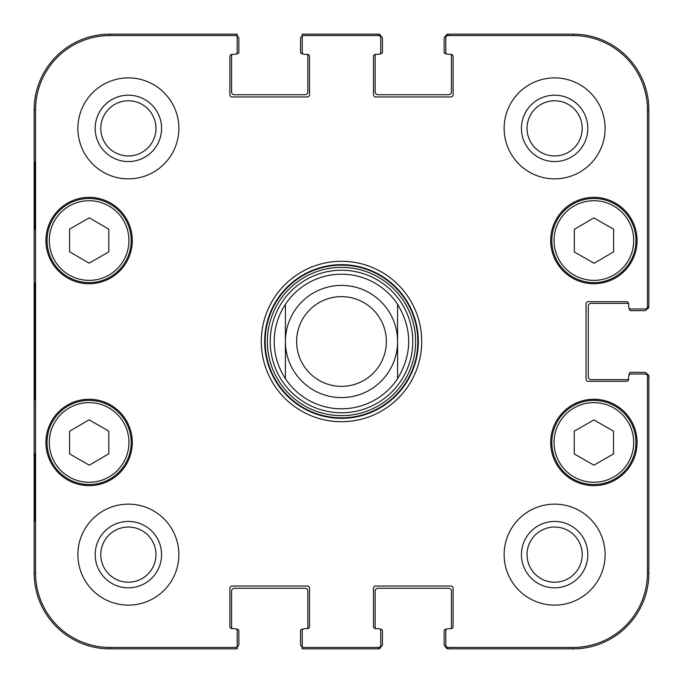<?xml version="1.0" encoding="UTF-8"?>
<svg xmlns="http://www.w3.org/2000/svg" width="683" height="683" viewBox="0 0 683 683"><rect width="100%" height="100%" fill="white"/><g stroke="black" fill="none" stroke-linecap="round" stroke-linejoin="round"><path stroke-width="1.02" d="M237.18 36.071A2.8 2.8 0 0 1 238.862 38.641L238.862 52.096A1.682 1.682 0 0 1 237.18 53.778L236.42 53.778M307.29 54.341A2.245 2.245 0 0 1 309.527 56.587L309.527 94.724A2.245 2.245 0 0 1 307.29 96.969L232.135 96.969A2.245 2.245 0 0 1 229.889 94.724L229.889 56.587A2.245 2.245 0 0 1 232.135 54.341A2.245 2.245 0 0 0 231.998 54.341A1.682 1.682 0 0 0 231.571 55.46L231.571 91.915A2.8 2.8 0 0 0 234.38 94.724L305.045 94.724A2.8 2.8 0 0 0 307.845 91.915L307.845 55.46A1.682 1.682 0 0 0 307.427 54.341A2.245 2.245 0 0 0 307.29 54.341L304.481 54.341A2.245 2.245 0 0 1 302.236 52.096L302.236 35.567L378.519 35.567A2.245 2.245 -90 0 1 380.764 37.813L380.764 36.395A2.245 2.245 -90 0 0 378.519 34.15L302.236 34.15L302.236 36.071A2.8 2.8 0 0 0 300.554 38.641L300.554 52.096A1.682 1.682 0 0 0 302.236 53.778L302.996 53.778M378.519 35.567L378.519 34.15A2.245 2.245 -90 0 1 380.738 36.054A2.8 2.8 0 0 1 382.446 38.641L382.446 52.096A1.682 1.682 0 0 1 380.764 53.778L380.004 53.778M450.865 54.341A2.245 2.245 0 0 1 453.111 56.587L453.111 94.724A2.245 2.245 0 0 1 450.865 96.969L375.71 96.969A2.245 2.245 0 0 1 373.473 94.724L373.473 56.587A2.245 2.245 0 0 1 375.71 54.341A2.245 2.245 0 0 0 375.573 54.341A1.682 1.682 0 0 0 375.155 55.46L375.155 91.915A2.8 2.8 0 0 0 377.955 94.724L448.62 94.724A2.8 2.8 0 0 0 451.429 91.915L451.429 55.46A1.682 1.682 0 0 0 451.002 54.341A2.245 2.245 0 0 0 450.865 54.341L448.065 54.341A2.245 2.245 0 0 1 445.82 52.096L445.82 37.813A2.245 2.245 -90 0 1 448.065 35.567L573.131 35.567A74.293 74.293 0 0 1 647.433 109.869L647.433 306.727A2.245 2.245 -0 0 1 645.187 308.972L646.605 308.972A2.245 2.245 0 0 0 648.85 306.727L648.85 109.869A75.719 75.719 0 0 0 573.131 34.15L448.065 34.15A2.245 2.245 -90 0 0 445.82 36.395L445.82 37.813M446.58 53.778L445.82 53.778A1.682 1.682 0 0 1 444.138 52.096L444.138 38.641A2.8 2.8 0 0 1 445.845 36.054A2.245 2.245 -90 0 1 448.065 34.15L448.065 35.567M647.433 306.727L648.85 306.727A2.245 2.245 0 0 1 646.946 308.947A2.8 2.8 0 0 1 644.359 310.654L630.904 310.654A1.682 1.682 0 0 1 629.222 308.972L629.222 308.212M234.935 54.341L232.135 54.341L234.935 54.341A2.245 2.245 0 0 0 237.18 52.096L237.18 34.15L109.869 34.15A75.719 75.719 0 0 0 34.15 109.869L34.15 573.131A75.719 75.719 0 0 0 109.869 648.85L237.18 648.85L237.18 630.904A2.245 2.245 0 0 0 234.935 628.659L232.135 628.659A2.245 2.245 0 0 1 229.889 626.413L229.889 588.276A2.245 2.245 0 0 1 232.135 586.031L307.29 586.031A2.245 2.245 0 0 1 309.527 588.276L309.527 626.413A2.245 2.245 0 0 1 307.29 628.659L304.481 628.659A2.245 2.245 0 0 0 302.236 630.904L302.236 648.85L378.519 648.85A2.245 2.245 90 0 0 380.764 646.605L380.764 630.904A2.245 2.245 0 0 0 378.519 628.659L375.71 628.659A2.245 2.245 0 0 1 373.473 626.413L373.473 588.276A2.245 2.245 0 0 1 375.71 586.031L450.865 586.031A2.245 2.245 0 0 1 453.111 588.276L453.111 626.413A2.245 2.245 0 0 1 450.865 628.659L448.065 628.659A2.245 2.245 0 0 0 445.82 630.904L445.82 646.605A2.245 2.245 90 0 0 448.065 648.85L573.131 648.85A75.719 75.719 0 0 0 648.85 573.131L648.85 376.273A2.245 2.245 0 0 0 646.605 374.028L630.904 374.028A2.245 2.245 0 0 0 628.659 376.273L628.659 379.074A2.245 2.245 0 0 1 626.413 381.319L588.276 381.319A2.245 2.245 0 0 1 586.031 379.074L586.031 303.926A2.245 2.245 0 0 1 588.276 301.681L626.413 301.681A2.245 2.245 0 0 1 628.659 303.926A2.245 2.245 0 0 0 628.659 303.79A1.682 1.682 0 0 0 627.54 303.363L591.085 303.363A2.8 2.8 0 0 0 588.276 306.163L588.276 376.837A2.8 2.8 0 0 0 591.085 379.637L627.54 379.637A1.682 1.682 0 0 0 628.659 379.21M629.222 374.788L629.222 374.028A1.682 1.682 0 0 1 630.904 372.346L644.359 372.346A2.8 2.8 0 0 1 646.946 374.053A2.245 2.245 0 0 1 648.85 376.273L647.433 376.273L647.433 573.131A74.293 74.293 0 0 1 573.131 647.433L448.065 647.433A2.245 2.245 90 0 1 445.82 645.187M448.065 647.433L448.065 648.85A2.245 2.245 90 0 1 445.845 646.946A2.8 2.8 0 0 1 444.138 644.359L444.138 630.904A1.682 1.682 0 0 1 445.82 629.222L446.58 629.222M448.065 628.659L450.865 628.659A2.245 2.245 0 0 0 451.002 628.659A1.682 1.682 0 0 0 451.429 627.54L451.429 591.085A2.8 2.8 0 0 0 448.62 588.276L377.955 588.276A2.8 2.8 0 0 0 375.155 591.085L375.155 627.54A1.682 1.682 0 0 0 375.573 628.659A2.245 2.245 0 0 0 375.71 628.659M380.004 629.222L380.764 629.222A1.682 1.682 0 0 1 382.446 630.904L382.446 644.359A2.8 2.8 0 0 1 380.738 646.946A2.245 2.245 90 0 1 378.519 648.85L378.519 647.433L302.236 647.433M302.236 646.929A2.8 2.8 0 0 1 300.554 644.359L300.554 630.904A1.682 1.682 0 0 1 302.236 629.222L302.996 629.222M304.481 628.659L307.29 628.659A2.245 2.245 0 0 0 307.427 628.659A1.682 1.682 0 0 0 307.845 627.54L307.845 591.085A2.8 2.8 0 0 0 305.045 588.276L234.38 588.276A2.8 2.8 0 0 0 231.571 591.085L231.571 627.54A1.682 1.682 0 0 0 231.998 628.659A2.245 2.245 0 0 0 232.135 628.659M236.42 629.222L237.18 629.222A1.682 1.682 0 0 1 238.862 630.904L238.862 644.359A2.8 2.8 0 0 1 237.18 646.929L237.18 647.433L109.869 647.433A74.293 74.293 0 0 1 35.567 573.131L35.567 109.869A74.293 74.293 0 0 1 109.869 35.567L237.18 35.567M397.583 304.294C412.412 329.095 412.412 353.905 397.583 378.706L397.583 304.294L397.583 378.706A67.301 67.301 0 0 1 285.417 378.706C278.041 367.403 274.301 354.998 274.199 341.5C274.301 328.002 278.041 315.597 285.417 304.294L285.417 378.706L285.417 304.294A67.301 67.301 0 0 1 397.583 304.294A67.301 67.301 0 0 0 285.417 304.294M296.635 341.5A44.865 44.865 0 0 1 363.937 302.646A44.865 44.865 0 0 1 363.937 380.354A44.865 44.865 0 0 1 296.635 341.5M285.417 341.5A56.083 56.083 0 0 1 369.546 292.93A56.083 56.083 0 0 1 369.546 390.07A56.083 56.083 0 0 1 285.417 341.5M574.335 251.967L574.335 229.351L593.851 217.903L613.599 229.215L613.599 251.839L594.082 263.279L574.335 251.967M89.08 263.186L69.564 251.745L69.564 229.121L89.311 217.809L108.828 229.257L108.828 251.882L89.08 263.186M68.206 204.046A42.064 42.064 0 0 0 67.959 276.905A42.064 42.064 0 0 0 131.179 240.689A42.064 42.064 0 0 0 68.206 204.046M132.297 240.544A43.183 43.183 0 0 1 67.523 277.947A43.183 43.183 0 0 1 67.523 203.141A43.183 43.183 0 0 1 132.297 240.544M380.764 645.187A2.245 2.245 90 0 1 378.519 647.433M645.187 374.028A2.245 2.245 0 0 1 647.433 376.273M628.659 306.727L628.659 303.926L628.659 306.727A2.245 2.245 0 0 0 630.904 308.972L645.187 308.972M378.519 54.341L375.71 54.341L378.519 54.341A2.245 2.245 0 0 0 380.764 52.096L380.764 37.813M637.068 442.456A43.183 43.183 0 0 1 572.294 479.859A43.183 43.183 0 0 1 572.294 405.053A43.183 43.183 0 0 1 637.068 442.456M132.297 442.456A43.183 43.183 0 0 1 67.523 479.859A43.183 43.183 0 0 1 67.523 405.053A43.183 43.183 0 0 1 132.297 442.456M178.852 554.63A50.474 50.474 0 0 1 103.133 598.342A50.474 50.474 0 0 1 103.133 510.91A50.474 50.474 0 0 1 178.852 554.63M605.104 554.63A50.474 50.474 0 0 1 529.385 598.342A50.474 50.474 0 0 1 529.385 510.91A50.474 50.474 0 0 1 605.104 554.63M605.104 128.37A50.474 50.474 0 0 1 529.385 172.09A50.474 50.474 0 0 1 529.385 84.658A50.474 50.474 0 0 1 605.104 128.37M178.852 128.37A50.474 50.474 0 0 1 103.133 172.09A50.474 50.474 0 0 1 103.133 84.658A50.474 50.474 0 0 1 178.852 128.37M637.068 240.544A43.183 43.183 0 0 1 572.294 277.947A43.183 43.183 0 0 1 572.294 203.141A43.183 43.183 0 0 1 637.068 240.544M261.299 341.5A80.201 80.201 0 0 0 381.601 410.961A80.201 80.201 0 0 0 381.601 272.039A80.201 80.201 0 0 0 261.299 341.5M100.794 128.37A27.576 27.576 0 0 1 142.166 104.49A27.576 27.576 0 0 1 142.166 152.258A27.576 27.576 0 0 1 100.794 128.37M100.794 554.63A27.576 27.576 0 0 1 142.166 530.742A27.576 27.576 0 0 1 142.166 578.51A27.576 27.576 0 0 1 100.794 554.63M527.045 554.63A27.576 27.576 0 0 1 568.418 530.742A27.576 27.576 0 0 1 568.418 578.51A27.576 27.576 0 0 1 527.045 554.63M527.045 128.37A27.576 27.576 0 0 1 568.418 104.49A27.576 27.576 0 0 1 568.418 152.258A27.576 27.576 0 0 1 527.045 128.37M574.258 431.169L593.886 419.925L613.513 431.169L613.513 453.922L593.886 465.166L574.258 453.922L574.258 431.169M635.95 442.456A42.064 42.064 0 0 0 572.858 406.026A42.064 42.064 0 0 0 572.858 478.885A42.064 42.064 0 0 0 635.95 442.456M614.794 204.046A42.064 42.064 0 0 0 551.821 240.689A42.064 42.064 0 0 0 615.042 276.905A42.064 42.064 0 0 0 614.794 204.046M69.564 453.879L69.564 431.255L89.08 419.814L108.828 431.118L108.828 453.743L89.311 465.191L69.564 453.879M110.023 405.95A42.064 42.064 0 0 0 47.05 442.601A42.064 42.064 0 0 0 110.27 478.809A42.064 42.064 0 0 0 110.023 405.95M341.5 412.763A71.263 71.263 0 0 0 403.218 305.873A71.263 71.263 0 0 0 279.782 305.873A71.263 71.263 0 0 0 341.5 412.763M341.5 408.801A67.301 67.301 0 0 0 397.583 378.706A67.301 67.301 0 0 1 285.417 378.706M34.662 229.326L34.662 162.025L35.055 229.326M34.662 520.975L34.662 453.674L35.055 520.975M34.278 341.5L34.79 399.803L35.251 318.765L34.79 283.257L34.278 341.5M95.185 128.37A33.185 33.185 0 0 0 144.967 157.116A33.185 33.185 0 0 0 144.967 99.633A33.185 33.185 0 0 0 95.185 128.37M95.185 554.63A33.185 33.185 0 0 0 144.967 583.367A33.185 33.185 0 0 0 144.967 525.884A33.185 33.185 0 0 0 95.185 554.63M521.436 554.63A33.185 33.185 0 0 0 571.219 583.367A33.185 33.185 0 0 0 571.219 525.884A33.185 33.185 0 0 0 521.436 554.63M521.436 128.37A33.185 33.185 0 0 0 571.219 157.116A33.185 33.185 0 0 0 571.219 99.633A33.185 33.185 0 0 0 521.436 128.37M264.663 341.5A76.838 76.838 0 0 1 379.919 274.959A76.838 76.838 0 0 1 379.919 408.041A76.838 76.838 0 0 1 264.663 341.5M613.675 205.993A39.819 39.819 0 0 1 613.915 274.959A39.819 39.819 0 0 1 554.067 240.681A39.819 39.819 0 0 1 613.675 205.993M69.325 205.993A39.819 39.819 0 0 1 128.933 240.681A39.819 39.819 0 0 1 69.085 274.959A39.819 39.819 0 0 1 69.325 205.993M633.704 442.456A39.819 39.819 0 0 1 573.976 476.939A39.819 39.819 0 0 1 573.976 407.964A39.819 39.819 0 0 1 633.704 442.456M108.904 407.896A39.819 39.819 0 0 1 109.143 476.871A39.819 39.819 0 0 1 49.296 442.593A39.819 39.819 0 0 1 108.904 407.896M341.5 417.842A76.342 76.342 0 0 0 407.614 303.329A76.342 76.342 0 0 0 275.386 303.329A76.342 76.342 0 0 0 341.5 417.842M341.5 415.64A74.14 74.14 0 0 0 405.702 304.43A74.14 74.14 0 0 0 277.298 304.43A74.14 74.14 0 0 0 341.5 415.64M34.15 109.869L35.567 109.869M34.15 573.131L35.567 573.131M648.85 573.131L647.433 573.131M573.131 34.15L573.131 35.567M109.869 34.15L109.869 35.567M109.869 648.85L109.869 647.433M573.131 648.85L573.131 647.433M648.85 109.869L647.433 109.869"/></g></svg>
